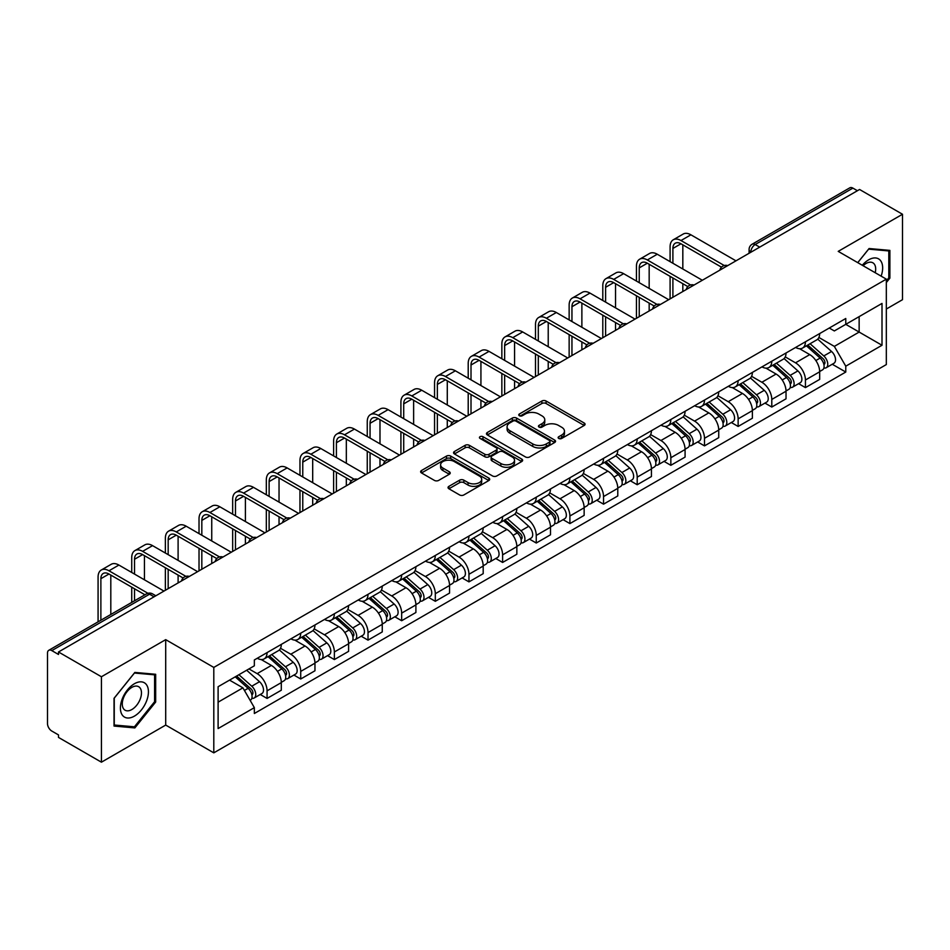 <?xml version="1.0" encoding="UTF-8"?>
<svg xmlns="http://www.w3.org/2000/svg" width="950" height="950" viewBox="0 0 950 950"><rect width="100%" height="100%" fill="white"/><g stroke="black" fill="none" stroke-linecap="round" stroke-linejoin="round"><path stroke-width="1.43" d="M558.754 438.449A2.09 1.211 0 0 0 561.711 438.449L584.202 425.469A2.993 1.734 0 0 0 585.081 424.246A2.993 1.734 0 0 0 584.202 423.023L546.096 401.019A2.993 1.734 0 0 0 541.868 401.019L519.365 414.01A2.09 1.211 0 0 0 518.759 414.865A2.09 1.211 0 0 0 519.365 415.72A2.09 1.211 0 0 0 522.334 415.72L525.243 414.034A9.583 5.534 0 0 1 538.793 414.034L541.975 415.863A9.583 5.534 0 0 1 544.778 419.781A9.583 5.534 0 0 1 541.975 423.688L539.054 425.374A2.09 1.211 0 0 0 538.448 426.229A2.09 1.211 0 0 0 539.054 427.084A2.09 1.211 0 0 0 542.023 427.084L544.932 425.398A9.583 5.534 0 0 1 558.481 425.398L561.664 427.239A9.583 5.534 0 0 1 564.466 431.146A9.583 5.534 0 0 1 561.664 435.064L558.754 436.739A2.09 1.211 0 0 0 558.137 437.594A2.09 1.211 0 0 0 558.754 438.449L558.754 436.739M448.923 486.341A2.993 1.734 0 0 0 448.044 487.552A2.993 1.734 0 0 0 448.923 488.775L459.61 494.95A2.993 1.734 0 0 0 463.849 494.95L488.834 480.534A2.993 1.734 0 0 0 489.701 479.311A2.993 1.734 0 0 0 488.834 478.088L450.716 456.083A2.993 1.734 0 0 0 446.488 456.083L421.503 470.511A2.993 1.734 0 0 0 420.624 471.734A2.993 1.734 0 0 0 421.503 472.946L434.423 480.403A2.993 1.734 0 0 0 438.651 480.403L449.35 474.24A2.993 1.734 0 0 0 450.217 473.017A2.993 1.734 0 0 0 449.35 471.794L442.938 468.089A8.004 4.619 0 0 1 440.598 464.823A8.004 4.619 0 0 1 445.538 460.548A8.004 4.619 0 0 1 454.266 461.558L479.358 476.033A8.004 4.619 0 0 1 481.697 479.311A8.004 4.619 0 0 1 476.758 483.574A8.004 4.619 0 0 1 468.029 482.576L463.849 480.166A2.993 1.734 0 0 0 459.61 480.166L448.923 486.341L448.923 488.775L459.61 482.647L459.61 480.166M213.797 667.422L165.704 639.647L101.424 676.756L58.496 651.985L859.572 189.477L902.5 214.261L838.221 251.37L886.326 279.146L213.797 667.422L213.797 752.851L886.326 364.574L886.326 279.146M525.457 456.938A2.993 1.734 0 0 0 529.696 456.938L554.669 442.51A2.993 1.734 0 0 0 555.548 441.287A2.993 1.734 0 0 0 554.669 440.076L516.562 418.071A2.993 1.734 0 0 0 512.335 418.071L487.35 432.488A2.993 1.734 0 0 0 486.471 433.711A2.993 1.734 0 0 0 487.35 434.934L525.457 456.938M480.878 438.9A2.09 1.211 0 0 1 483.004 439.197L521.716 461.546L496.767 475.95A2.993 1.734 0 0 1 492.539 475.95L454.421 453.946L454.421 451.499A2.993 1.734 0 0 0 453.554 452.723A2.993 1.734 0 0 0 454.421 453.946M454.421 451.499L465.12 445.324A2.993 1.734 0 0 1 469.348 445.324L484.809 454.254A2.993 1.734 0 0 0 489.036 454.254L496.137 450.157A2.993 1.734 0 0 0 497.016 448.934A2.993 1.734 0 0 0 496.137 447.711L480.047 438.425A2.09 1.211 0 0 1 479.429 437.57A2.09 1.211 0 0 1 480.724 436.442A2.09 1.211 0 0 1 483.004 436.703L521.752 459.076A2.993 1.734 0 0 1 522.631 460.299A2.993 1.734 0 0 1 521.752 461.522L521.752 459.076M101.424 676.756L101.424 762.185L58.496 737.414L58.496 734.92L51.811 731.061A6.104 3.527 -120 0 1 47.5 723.579L47.5 653.101A6.104 3.527 -120 0 1 48.759 650.311L146.466 593.893A6.104 3.527 60 0 1 149.518 594.201L51.811 650.607A6.104 3.527 -120 0 0 48.759 650.311M886.326 309.035L902.5 299.689L902.5 214.261M101.424 762.185L165.704 725.076L213.797 752.851M58.496 651.985L58.496 654.467L51.811 650.607M759.715 247.143L755.179 244.53A6.104 3.527 60 0 0 752.127 244.221L849.846 187.815A6.104 3.527 60 0 1 852.886 188.112L755.179 244.53A6.104 3.527 120 0 0 750.868 251.999L750.868 252.249M857.422 190.724L852.886 188.112M805.434 341.786A14.036 8.099 60 0 1 802.536 348.08L816.774 339.863A14.036 8.099 -120 0 0 819.672 333.557M785.234 356.891L795.518 362.829A14.036 8.099 60 0 1 805.434 380.012L819.672 371.794A14.036 8.099 -120 0 0 809.756 354.611L799.568 348.721M819.672 371.794L819.672 379.394L805.434 387.612L798.617 383.669M802.536 348.08A14.036 8.099 60 0 1 795.625 347.451M805.434 380.012L805.434 387.612M771.792 361.202A14.036 8.099 60 0 1 768.883 367.508L783.121 359.29A14.036 8.099 -120 0 0 786.03 352.984M764.964 403.097L771.792 407.039L786.03 398.81L786.03 391.222A14.036 8.099 -120 0 0 776.102 374.039L765.914 368.149M768.883 367.508A14.036 8.099 60 0 1 761.983 366.878M751.592 376.319L761.864 382.256A14.036 8.099 60 0 1 771.792 399.439L771.792 407.039M738.138 380.629A14.036 8.099 60 0 1 735.241 386.935L749.479 378.718A14.036 8.099 -120 0 0 752.376 372.412M731.322 422.524L738.138 426.455L752.376 418.238L752.376 410.649A14.036 8.099 -120 0 0 742.461 393.466L732.272 387.576M735.241 386.935A14.036 8.099 60 0 1 728.329 386.294M717.939 395.746L728.222 401.684A14.036 8.099 60 0 1 738.138 418.867L738.138 426.455M704.496 400.057A14.036 8.099 60 0 1 701.587 406.363L715.825 398.145A14.036 8.099 -120 0 0 718.734 391.839M697.668 441.952L704.496 445.883L718.734 437.665L718.734 430.077A14.036 8.099 -120 0 0 708.807 412.882L698.618 407.004M701.587 406.363A14.036 8.099 60 0 1 694.688 405.721M684.297 415.174L694.569 421.111A14.036 8.099 60 0 1 704.496 438.294L704.496 445.883M670.842 419.484A14.036 8.099 60 0 1 667.945 425.79L682.171 417.572A14.036 8.099 -120 0 0 685.081 411.267M664.026 461.367L670.842 465.31L685.081 457.093L685.081 449.504A14.036 8.099 -120 0 0 675.165 432.309L664.976 426.431M667.945 425.79A14.036 8.099 60 0 1 661.034 425.149M650.643 434.601L660.927 440.527A14.036 8.099 60 0 1 670.842 457.722L670.842 465.31M637.201 438.912A14.036 8.099 60 0 1 634.291 445.218L648.529 436.988A14.036 8.099 -120 0 0 651.439 430.694M630.373 480.795L637.201 484.738L651.439 476.52L651.439 468.92A14.036 8.099 -120 0 0 641.511 451.737L631.322 445.859M634.291 445.218A14.036 8.099 60 0 1 627.392 444.576M617.001 454.017L627.273 459.954A14.036 8.099 60 0 1 637.201 477.149L637.201 484.738M603.547 458.339A14.036 8.099 60 0 1 600.649 464.633L614.876 456.416A14.036 8.099 -120 0 0 617.785 450.122M596.731 500.223L603.547 504.165L617.785 495.947L617.785 488.348A14.036 8.099 -120 0 0 607.869 471.164L597.681 465.286M600.649 464.633A14.036 8.099 60 0 1 593.738 464.004M583.347 473.444L593.631 479.382A14.036 8.099 60 0 1 603.547 496.565L603.547 504.165M569.905 477.767A14.036 8.099 60 0 1 566.996 484.061L581.234 475.843A14.036 8.099 -120 0 0 584.143 469.549M563.077 519.65L569.905 523.592L584.143 515.375L584.143 507.775A14.036 8.099 -120 0 0 574.216 490.592L564.027 484.714M566.996 484.061A14.036 8.099 60 0 1 560.096 483.431M549.706 492.872L559.977 498.809A14.036 8.099 60 0 1 569.905 515.992L569.905 523.592M536.251 497.194A14.036 8.099 60 0 1 533.354 503.488L547.58 495.271A14.036 8.099 -120 0 0 550.489 488.977M529.435 539.077L536.251 543.02L550.489 534.803L550.489 527.202A14.036 8.099 -120 0 0 540.574 510.019L530.385 504.141M533.354 503.488A14.036 8.099 60 0 1 526.442 502.859M516.052 512.299L526.336 518.237A14.036 8.099 60 0 1 536.251 535.42L536.251 543.02M502.609 516.622A14.036 8.099 60 0 1 499.7 522.916L513.938 514.698A14.036 8.099 -120 0 0 516.847 508.404M495.781 558.505L502.609 562.447L516.847 554.23L516.847 546.63A14.036 8.099 -120 0 0 506.92 529.447L496.731 523.557M499.7 522.916A14.036 8.099 60 0 1 492.801 522.286M482.41 531.727L492.682 537.664A14.036 8.099 60 0 1 502.609 554.847L502.609 562.447M468.956 536.049A14.036 8.099 60 0 1 466.058 542.343L480.284 534.126A14.036 8.099 -120 0 0 483.194 527.832M462.139 577.933L468.956 581.875L483.194 573.658L483.194 566.058A14.036 8.099 -120 0 0 473.278 548.874L463.089 542.984M466.058 542.343A14.036 8.099 60 0 1 459.147 541.714M448.756 551.154L459.04 557.092A14.036 8.099 60 0 1 468.956 574.275L468.956 581.875M435.314 555.477A14.036 8.099 60 0 1 432.404 561.771L446.642 553.553A14.036 8.099 -120 0 0 449.552 547.247M428.486 597.36L435.314 601.303L449.552 593.085L449.552 585.485A14.036 8.099 -120 0 0 439.624 568.302L429.436 562.412M432.404 561.771A14.036 8.099 60 0 1 425.505 561.141M415.114 570.582L425.386 576.519A14.036 8.099 60 0 1 435.314 593.702L435.314 601.303M401.66 574.893A14.036 8.099 60 0 1 398.762 581.198L412.989 572.981A14.036 8.099 -120 0 0 415.898 566.675M394.844 616.788L401.66 620.73L415.898 612.501L415.898 604.913A14.036 8.099 -120 0 0 405.983 587.729L395.794 581.839M398.762 581.198A14.036 8.099 60 0 1 391.851 580.569M381.461 590.009L391.744 595.947A14.036 8.099 60 0 1 401.66 613.13L401.66 620.73M368.018 594.32A14.036 8.099 60 0 1 365.109 600.626L379.347 592.408A14.036 8.099 -120 0 0 382.256 586.102M361.19 636.215L368.018 640.146L382.256 631.928L382.256 624.34A14.036 8.099 -120 0 0 372.329 607.157L362.14 601.267M365.109 600.626A14.036 8.099 60 0 1 358.209 599.984M347.819 609.437L358.091 615.374A14.036 8.099 60 0 1 368.018 632.557L368.018 640.146M334.364 613.748A14.036 8.099 60 0 1 331.467 620.053L345.693 611.836A14.036 8.099 -120 0 0 348.603 605.53M327.548 655.643L334.364 659.573L348.603 651.356L348.603 643.768A14.036 8.099 -120 0 0 338.687 626.572L328.498 620.694M331.467 620.053A14.036 8.099 60 0 1 324.556 619.412M314.165 628.864L324.449 634.802A14.036 8.099 60 0 1 334.364 651.985L334.364 659.573M300.723 633.175A14.036 8.099 60 0 1 297.813 639.481L312.051 631.251A14.036 8.099 -120 0 0 314.961 624.957M293.894 675.058L300.723 679.001L314.961 670.783L314.961 663.183A14.036 8.099 -120 0 0 305.033 646L294.844 640.122M297.813 639.481A14.036 8.099 60 0 1 290.914 638.839M280.523 648.292L290.795 654.217A14.036 8.099 60 0 1 300.723 671.413L300.723 679.001M267.069 652.602A14.036 8.099 60 0 1 264.171 658.908L278.397 650.679A14.036 8.099 -120 0 0 281.307 644.385M260.252 694.486L267.069 698.428L281.307 690.211L281.307 682.611A14.036 8.099 -120 0 0 271.391 665.428L261.202 659.549M264.171 658.908A14.036 8.099 60 0 1 257.26 658.267M248.959 668.919L257.153 673.645A14.036 8.099 60 0 1 267.069 690.84L267.069 698.428M829.267 328.023L834.337 330.944L882.004 303.43L859.144 316.623L859.144 332.072L834.337 346.394L818.888 337.464M218.108 702.169L242.915 687.847L254.351 707.643L218.108 728.567L218.108 686.719L254.351 665.807L254.351 659.953L845.773 318.499L845.773 324.342L882.004 345.266L845.773 366.189L834.337 346.394M882.004 303.43L882.004 345.266M254.351 707.643L254.351 713.498L845.773 372.044L845.773 366.189M886.326 282.566L889.877 278.136L889.877 250.384L869.072 248.532L857.731 262.639M165.704 639.647L165.704 725.076M114.036 726.061L134.852 727.926L155.669 702.038L155.669 674.286L134.852 672.422L114.036 698.309L114.036 726.061M242.915 687.847L229.544 680.129M832.259 364.242L845.773 372.044M888.808 277.519L889.877 278.136M132.656 726.655L134.852 727.926M154.589 701.409L155.669 702.038M559.586 438.746L561.664 437.546A9.583 5.534 0 0 0 564.466 433.639L564.466 431.146M544.778 419.781L544.778 422.275A9.583 5.534 0 0 1 541.975 426.182L539.897 427.381M584.202 423.023L584.202 425.469L546.096 403.512A2.993 1.734 0 0 0 541.868 403.512L520.208 416.017M554.634 442.534L516.562 420.565A2.993 1.734 0 0 0 512.335 420.565L487.386 434.957M549.385 442.154A2.09 1.211 0 0 0 549.991 441.287A2.09 1.211 0 0 0 549.385 440.432L515.933 421.123A2.09 1.211 0 0 0 512.964 421.123L509.901 422.892A9.583 5.534 0 0 0 507.086 426.811A9.583 5.534 0 0 0 509.901 430.718L532.76 443.923A9.583 5.534 0 0 0 546.309 443.923L549.385 442.154L549.385 444.636A2.09 1.211 0 0 0 549.991 443.781L549.991 441.287M507.086 426.811L507.086 429.293A9.583 5.534 0 0 0 509.901 433.212L509.901 430.718M549.385 444.636L546.309 446.417A9.583 5.534 0 0 1 532.76 446.417L509.901 433.212M454.468 453.969L465.12 447.818L465.12 445.324M497.016 448.934L497.016 451.428A2.993 1.734 0 0 1 496.137 452.639L489.036 456.736A2.993 1.734 0 0 1 484.809 456.736L469.348 447.818A2.993 1.734 0 0 0 465.12 447.818M500.84 463.505A8.004 4.619 0 0 0 509.568 464.514A8.004 4.619 0 0 0 514.52 460.239A8.004 4.619 0 0 0 512.169 456.974L503.334 451.867A2.993 1.734 0 0 0 499.094 451.867L492.005 455.964A2.993 1.734 0 0 0 491.126 457.188A2.993 1.734 0 0 0 492.005 458.411L500.84 463.505L500.84 465.999A8.004 4.619 0 0 0 509.568 466.996A8.004 4.619 0 0 0 514.52 462.733L514.52 460.239M491.126 457.188L491.126 459.669A2.993 1.734 0 0 0 492.005 460.892L492.005 458.411M500.84 465.999L492.005 460.892M481.697 479.311L481.697 481.793A8.004 4.619 0 0 1 476.758 486.067A8.004 4.619 0 0 1 468.029 485.07L463.849 482.647A2.993 1.734 0 0 0 459.61 482.647M440.598 464.823L440.598 467.317A8.004 4.619 0 0 0 442.938 470.582L442.938 468.089M449.303 474.252L442.938 470.582M488.787 480.558L450.716 458.577A2.993 1.734 0 0 0 446.488 458.577L421.539 472.969M806.408 345.836L820.123 358.079A7.624 4.406 60 0 1 822.522 369.871L819.672 371.509M806.776 346.168L813.224 349.885M807.797 345.04L823.056 358.661A3.658 2.114 60 0 1 824.196 364.313A3.658 2.114 60 0 1 823.864 364.444M810.077 343.722L823.793 355.953A7.624 4.406 60 0 1 826.179 367.745A7.624 4.406 60 0 1 823.876 367.994M817.724 339.138L831.559 351.476A7.624 4.406 60 0 1 833.946 363.268L826.179 367.745M672.897 263.269L672.897 248.449A11.436 6.602 60 0 1 675.26 243.212A11.436 6.602 60 0 1 680.984 243.782L721.489 267.164M735.989 260.834L690.911 234.816A15.402 8.894 -120 0 0 683.204 234.044L673.289 239.78A15.402 8.894 -120 0 0 670.094 246.834L670.094 261.642M724.268 265.525L680.984 240.54A15.402 8.894 -120 0 0 673.289 239.78M670.094 276.343L670.094 298.882M672.897 297.267L672.897 277.958M682.824 291.531L682.824 283.694M682.824 268.993L682.824 244.839M772.766 365.263L786.469 377.506A7.624 4.406 60 0 1 788.868 389.298L786.018 390.937M773.122 365.596L779.582 369.312M774.143 364.468L789.403 378.076A3.658 2.114 60 0 1 790.554 383.741A3.658 2.114 60 0 1 790.222 383.871M776.435 363.149L790.139 375.381A7.624 4.406 60 0 1 792.538 387.173A7.624 4.406 60 0 1 790.234 387.422M784.071 358.566L797.905 370.904A7.624 4.406 60 0 1 800.304 382.696L792.538 387.173M739.112 384.691L752.828 396.922A7.624 4.406 60 0 1 755.226 408.726L752.376 410.364M739.48 385.011L745.928 388.74M740.501 383.895L755.761 397.504A3.658 2.114 60 0 1 756.901 403.168A3.658 2.114 60 0 1 756.568 403.299M742.781 382.577L756.497 394.808A7.624 4.406 60 0 1 758.884 406.6A7.624 4.406 60 0 1 756.58 406.849M750.429 377.981L764.263 390.331A7.624 4.406 60 0 1 766.65 402.123L758.884 406.6M705.47 404.118L719.174 416.349A7.624 4.406 60 0 1 721.572 428.141L718.722 429.792M705.826 404.439L712.286 408.168M706.847 403.322L722.107 416.931A3.658 2.114 60 0 1 723.259 422.596A3.658 2.114 60 0 1 722.926 422.726M709.139 402.004L722.843 414.236A7.624 4.406 60 0 1 725.242 426.027A7.624 4.406 60 0 1 722.938 426.277M716.775 397.409L730.609 409.759A7.624 4.406 60 0 1 733.008 421.551L725.242 426.027M881.137 276.153A19.831 11.448 120 0 0 880.781 260.929A19.831 11.448 120 0 0 862.279 265.264M875.211 272.721A13.573 7.837 120 0 0 874.392 264.219A13.573 7.837 120 0 0 872.872 262.806A13.573 7.837 120 0 0 863.111 265.739M857.767 262.663L868.633 249.138L888.808 250.942L888.808 277.827L886.326 280.915M887.466 250.171L888.808 250.942M146.561 684.819A19.831 11.448 120 0 0 127.419 689.949A19.831 11.448 120 0 0 122.277 715.029A19.831 11.448 120 0 0 141.431 709.899A19.831 11.448 120 0 0 146.561 684.819M140.184 688.109A13.573 7.837 120 0 0 138.653 686.696A13.573 7.837 120 0 0 126.029 693.037A13.573 7.837 120 0 0 123.559 708.795A13.573 7.837 120 0 0 125.079 710.208A13.573 7.837 120 0 0 137.714 703.867A13.573 7.837 120 0 0 140.184 688.109M134.425 726.809L114.261 725.016L114.261 698.119L134.425 673.039L154.589 674.832L154.589 701.729L134.425 726.809M153.259 674.061L154.589 674.832M639.243 282.696L639.243 267.876A11.436 6.602 60 0 1 641.618 262.639A11.436 6.602 60 0 1 647.342 263.209L687.836 286.591M702.335 280.262L657.258 254.232A15.402 8.894 -120 0 0 649.562 253.472L639.635 259.207A15.402 8.894 -120 0 0 636.441 266.249L636.441 281.069M690.626 284.952L647.342 259.967A15.402 8.894 -120 0 0 639.635 259.207M636.441 295.771L636.441 318.309M639.243 316.683L639.243 297.386M649.171 310.959L649.171 303.109M649.171 288.42L649.171 264.266M605.601 302.124L605.601 287.304A11.436 6.602 60 0 1 607.964 282.067A11.436 6.602 60 0 1 613.688 282.625L654.194 306.007M668.693 299.689L623.616 273.659A15.402 8.894 -120 0 0 615.909 272.899L605.993 278.635A15.402 8.894 -120 0 0 602.799 285.677L602.799 300.497M656.972 304.38L613.688 279.395A15.402 8.894 -120 0 0 605.993 278.635M602.799 315.198L602.799 337.737M605.601 336.11L605.601 316.813M615.529 330.386L615.529 322.537M615.529 307.848L615.529 283.694M571.947 321.539L571.947 306.731A11.436 6.602 60 0 1 574.322 301.494A11.436 6.602 60 0 1 580.046 302.053L620.54 325.434M635.039 319.117L589.962 293.087A15.402 8.894 -120 0 0 582.267 292.327L572.339 298.051A15.402 8.894 -120 0 0 569.145 305.104L569.145 319.924M623.331 323.808L580.046 298.822A15.402 8.894 -120 0 0 572.339 298.051M569.145 334.626L569.145 357.164M571.947 355.537L571.947 336.241M581.875 349.814L581.875 341.964M581.875 327.275L581.875 303.109M671.816 423.546L685.532 435.777A7.624 4.406 60 0 1 687.931 447.569L685.081 449.219M672.184 423.866L678.633 427.595M673.206 422.75L688.465 436.359A3.658 2.114 60 0 1 689.605 442.023A3.658 2.114 60 0 1 689.273 442.154M675.486 421.432L689.201 433.663A7.624 4.406 60 0 1 691.588 445.455A7.624 4.406 60 0 1 689.284 445.704M683.133 416.836L696.967 429.186A7.624 4.406 60 0 1 699.354 440.978L691.588 445.455M638.174 442.973L651.878 455.204A7.624 4.406 60 0 1 654.277 466.996L651.427 468.647M638.531 443.294L644.991 447.022M639.552 442.178L654.811 455.786A3.658 2.114 60 0 1 655.963 461.451A3.658 2.114 60 0 1 655.631 461.581M641.844 440.859L655.547 453.091A7.624 4.406 60 0 1 657.946 464.883A7.624 4.406 60 0 1 655.643 465.132M649.479 436.264L663.314 448.602A7.624 4.406 60 0 1 665.712 460.394L657.946 464.883M538.306 340.967L538.306 326.159A11.436 6.602 60 0 1 540.669 320.922A11.436 6.602 60 0 1 546.393 321.48L586.898 344.862M601.398 338.544L556.32 312.514A15.402 8.894 -120 0 0 548.613 311.754L538.697 317.478A15.402 8.894 -120 0 0 535.503 324.532L535.503 339.352M589.677 343.235L546.393 318.25A15.402 8.894 -120 0 0 538.697 317.478M535.503 354.041L535.503 376.592M538.306 374.965L538.306 355.668M548.221 369.241L548.221 361.392M548.221 346.702L548.221 322.537M504.652 360.394L504.652 345.574A11.436 6.602 60 0 1 507.027 340.338A11.436 6.602 60 0 1 512.751 340.907L553.244 364.289M567.744 357.972L522.666 331.942A15.402 8.894 -120 0 0 514.971 331.182L505.044 336.906A15.402 8.894 -120 0 0 501.849 343.959L501.849 358.779M556.035 362.662L512.751 337.666A15.402 8.894 -120 0 0 505.044 336.906M501.849 373.469L501.849 396.008M504.652 394.392L504.652 375.096M514.579 388.669L514.579 380.819M514.579 366.13L514.579 341.964M604.521 462.401L618.236 474.632A7.624 4.406 60 0 1 620.635 486.424L617.785 488.062M604.889 462.721L611.337 466.45M605.91 461.605L621.169 475.214A3.658 2.114 60 0 1 622.309 480.878A3.658 2.114 60 0 1 621.977 481.009M608.19 460.287L621.906 472.518A7.624 4.406 60 0 1 624.293 484.31A7.624 4.406 60 0 1 621.989 484.548M615.837 455.691L629.672 468.029A7.624 4.406 60 0 1 632.059 479.821L624.293 484.31M570.879 481.828L584.582 494.059A7.624 4.406 60 0 1 586.981 505.851L584.131 507.49M571.235 482.149L577.695 485.878M572.256 481.032L587.516 494.641A3.658 2.114 60 0 1 588.668 500.306A3.658 2.114 60 0 1 588.335 500.436M574.548 479.702L588.252 491.946A7.624 4.406 60 0 1 590.651 503.738A7.624 4.406 60 0 1 588.347 503.975M582.184 475.119L596.018 487.457A7.624 4.406 60 0 1 598.417 499.249L590.651 503.738M537.225 501.256L550.941 513.487A7.624 4.406 60 0 1 553.339 525.279L550.489 526.918M537.593 501.576L544.041 505.305M538.614 500.448L553.874 514.069A3.658 2.114 60 0 1 555.014 519.721A3.658 2.114 60 0 1 554.681 519.864M540.894 499.13L554.61 511.373A7.624 4.406 60 0 1 556.997 523.165A7.624 4.406 60 0 1 554.693 523.403M548.542 494.546L562.376 506.884A7.624 4.406 60 0 1 564.763 518.676L556.997 523.165M503.583 520.683L517.287 532.914A7.624 4.406 60 0 1 519.686 544.706L516.836 546.345M503.939 521.004L510.399 524.732M504.961 519.876L520.22 533.496A3.658 2.114 60 0 1 521.372 539.149A3.658 2.114 60 0 1 521.039 539.291M507.253 518.558L520.956 530.801A7.624 4.406 60 0 1 523.355 542.592A7.624 4.406 60 0 1 521.051 542.83M514.888 513.974L528.722 526.312A7.624 4.406 60 0 1 531.121 538.104L523.355 542.592M469.929 540.099L483.645 552.342A7.624 4.406 60 0 1 486.044 564.134L483.194 565.773M470.298 540.431L476.746 544.16M471.319 539.303L486.578 552.924A3.658 2.114 60 0 1 487.718 558.576A3.658 2.114 60 0 1 487.386 558.707M473.599 537.985L487.314 550.216A7.624 4.406 60 0 1 489.701 562.008A7.624 4.406 60 0 1 487.397 562.258M481.246 533.401L495.081 545.739A7.624 4.406 60 0 1 497.468 557.531L489.701 562.008M436.287 559.526L449.991 571.769A7.624 4.406 60 0 1 452.39 583.561L449.54 585.2M436.644 559.859L443.104 563.576M437.665 558.731L452.924 572.351A3.658 2.114 60 0 1 454.076 578.004A3.658 2.114 60 0 1 453.744 578.134M439.957 557.413L453.661 569.644A7.624 4.406 60 0 1 456.059 581.436A7.624 4.406 60 0 1 453.756 581.685M447.593 552.829L461.427 565.167A7.624 4.406 60 0 1 463.826 576.959L456.059 581.436M402.634 578.954L416.349 591.197A7.624 4.406 60 0 1 418.748 602.989L415.898 604.628M403.002 579.286L409.45 583.003M404.023 578.158L419.282 591.767A3.658 2.114 60 0 1 420.423 597.431A3.658 2.114 60 0 1 420.09 597.562M406.303 576.84L420.019 589.071A7.624 4.406 60 0 1 422.406 600.863A7.624 4.406 60 0 1 420.102 601.112M413.951 572.244L427.785 584.594A7.624 4.406 60 0 1 430.172 596.386L422.406 600.863M368.992 598.381L382.696 610.613A7.624 4.406 60 0 1 385.094 622.404L382.244 624.055M369.348 598.702L375.808 602.431M370.369 597.586L385.629 611.194A3.658 2.114 60 0 1 386.781 616.859A3.658 2.114 60 0 1 386.448 616.989M372.661 596.268L386.365 608.499A7.624 4.406 60 0 1 388.764 620.291A7.624 4.406 60 0 1 386.46 620.54M380.297 591.672L394.131 604.022A7.624 4.406 60 0 1 396.53 615.814L388.764 620.291M471.01 379.822L471.01 365.002A11.436 6.602 60 0 1 473.373 359.765A11.436 6.602 60 0 1 479.097 360.335L519.602 383.717M534.102 377.399L489.024 351.369A15.402 8.894 -120 0 0 481.317 350.609L471.402 356.333A15.402 8.894 -120 0 0 468.207 363.387L468.207 378.207M522.381 382.09L479.097 357.093A15.402 8.894 -120 0 0 471.402 356.333M468.207 392.896L468.207 415.435M471.01 413.82L471.01 394.523M480.926 408.096L480.926 400.247M480.926 385.558L480.926 361.392M437.356 399.249L437.356 384.429A11.436 6.602 60 0 1 439.731 379.192A11.436 6.602 60 0 1 445.455 379.762L485.949 403.144M500.448 396.827L455.371 370.797A15.402 8.894 -120 0 0 447.676 370.037L437.748 375.761A15.402 8.894 -120 0 0 434.554 382.814L434.554 397.634M488.739 401.517L445.455 376.521A15.402 8.894 -120 0 0 437.748 375.761M434.554 412.324L434.554 434.863M437.356 433.247L437.356 413.951M447.284 427.524L447.284 419.674M447.284 404.973L447.284 380.819M403.714 418.677L403.714 403.857A11.436 6.602 60 0 1 406.077 398.62A11.436 6.602 60 0 1 411.801 399.19L452.307 422.572M466.806 416.254L421.729 390.224A15.402 8.894 -120 0 0 414.022 389.464L404.106 395.188A15.402 8.894 -120 0 0 400.912 402.242L400.912 417.062M455.086 420.945L411.801 395.948A15.402 8.894 -120 0 0 404.106 395.188M400.912 431.751L400.912 454.29M403.714 452.675L403.714 433.366M413.63 446.939L413.63 439.102M413.63 424.401L413.63 400.247M370.061 438.104L370.061 423.284A11.436 6.602 60 0 1 372.436 418.048A11.436 6.602 60 0 1 378.159 418.617L418.653 441.999M433.152 435.67L388.075 409.652A15.402 8.894 -120 0 0 380.38 408.88L370.452 414.616A15.402 8.894 -120 0 0 367.258 421.669L367.258 436.489M421.444 440.372L378.159 415.376A15.402 8.894 -120 0 0 370.452 414.616M367.258 451.179L367.258 473.718M370.061 472.103L370.061 452.794M379.988 466.367L379.988 458.529M379.988 443.828L379.988 419.674M336.419 457.532L336.419 442.712A11.436 6.602 60 0 1 338.782 437.475A11.436 6.602 60 0 1 344.506 438.045L385.011 461.427M399.511 455.098L354.433 429.079A15.402 8.894 -120 0 0 346.726 428.308L336.811 434.043A15.402 8.894 -120 0 0 333.616 441.097L333.616 455.917M387.79 459.788L344.506 434.803A15.402 8.894 -120 0 0 336.811 434.043M333.616 470.606L333.616 493.145M336.419 491.53L336.419 472.221M346.334 485.794L346.334 477.957M346.334 463.256L346.334 439.102M302.765 476.959L302.765 462.139A11.436 6.602 60 0 1 305.14 456.902A11.436 6.602 60 0 1 310.864 457.473L351.358 480.854M365.857 474.525L320.779 448.507A15.402 8.894 -120 0 0 313.084 447.735L303.157 453.471A15.402 8.894 -120 0 0 299.962 460.524L299.962 475.332M354.148 479.216L310.864 454.231A15.402 8.894 -120 0 0 303.157 453.471M299.962 490.034L299.962 512.572M302.765 510.957L302.765 491.649M312.692 505.222L312.692 497.384M312.692 482.683L312.692 458.529M269.123 496.387L269.123 481.567A11.436 6.602 60 0 1 271.486 476.33A11.436 6.602 60 0 1 277.21 476.9L317.716 500.282M332.215 493.952L287.137 467.923A15.402 8.894 -120 0 0 279.431 467.162L269.515 472.898A15.402 8.894 -120 0 0 266.321 479.94L266.321 494.76M320.494 498.643L277.21 473.658A15.402 8.894 -120 0 0 269.515 472.898M266.321 509.461L266.321 532M269.123 530.373L269.123 511.076M279.039 524.649L279.039 516.8M279.039 502.111L279.039 477.957M235.469 515.814L235.469 500.994A11.436 6.602 60 0 1 237.844 495.758A11.436 6.602 60 0 1 243.568 496.316L284.062 519.697M298.561 513.38L253.484 487.35A15.402 8.894 -120 0 0 245.789 486.59L235.861 492.326A15.402 8.894 -120 0 0 232.667 499.367L232.667 514.188M286.853 518.071L243.568 493.086A15.402 8.894 -120 0 0 235.861 492.326M232.667 528.889L232.667 551.428M235.469 549.801L235.469 530.504M245.397 544.077L245.397 536.227M245.397 521.538L245.397 497.384M335.338 617.809L349.054 630.04A7.624 4.406 60 0 1 351.452 641.832L348.603 643.482M335.706 618.129L342.154 621.858M336.728 617.013L351.987 630.622A3.658 2.114 60 0 1 353.127 636.286A3.658 2.114 60 0 1 352.794 636.417M339.008 615.695L352.723 627.926A7.624 4.406 60 0 1 355.11 639.718A7.624 4.406 60 0 1 352.806 639.967M346.655 611.099L360.489 623.449A7.624 4.406 60 0 1 362.876 635.241L355.11 639.718M201.828 535.23L201.828 520.422A11.436 6.602 60 0 1 204.191 515.185A11.436 6.602 60 0 1 209.914 515.743L250.42 539.125M264.919 532.808L219.842 506.777A15.402 8.894 -120 0 0 212.135 506.017L202.219 511.741A15.402 8.894 -120 0 0 199.025 518.795L199.025 533.615M253.199 537.498L209.914 512.513A15.402 8.894 -120 0 0 202.219 511.741M199.025 548.316L199.025 570.855M201.828 569.228L201.828 549.931M211.743 563.504L211.743 555.655M211.743 540.966L211.743 516.8M301.696 637.236L315.4 649.467A7.624 4.406 60 0 1 317.799 661.259L314.949 662.91M302.053 637.557L308.512 641.286M303.074 636.441L318.333 650.049A3.658 2.114 60 0 1 319.485 655.714A3.658 2.114 60 0 1 319.152 655.844M305.366 635.123L319.069 647.354A7.624 4.406 60 0 1 321.468 659.146A7.624 4.406 60 0 1 319.164 659.395M313.001 630.527L326.836 642.877A7.624 4.406 60 0 1 329.234 654.669L321.468 659.146M168.174 554.658L168.174 539.837A11.436 6.602 60 0 1 170.549 534.612A11.436 6.602 60 0 1 176.273 535.171L216.766 558.553M231.266 552.235L186.188 526.205A15.402 8.894 -120 0 0 178.493 525.445L168.566 531.169A15.402 8.894 -120 0 0 165.371 538.222L165.371 553.043M219.557 556.926L176.273 531.941A15.402 8.894 -120 0 0 168.566 531.169M165.371 567.732L165.371 590.283M168.174 588.656L168.174 569.359M178.101 582.932L178.101 575.082M178.101 560.393L178.101 536.227M268.043 656.664L281.758 668.895A7.624 4.406 60 0 1 284.157 680.687L281.307 682.337M268.411 656.984L274.859 660.713M269.432 655.868L284.691 669.477A3.658 2.114 60 0 1 285.831 675.141A3.658 2.114 60 0 1 285.499 675.272M271.712 654.55L285.428 666.781A7.624 4.406 60 0 1 287.814 678.573A7.624 4.406 60 0 1 285.511 678.822M279.359 649.954L293.194 662.293A7.624 4.406 60 0 1 295.581 674.084L287.814 678.573M134.532 574.085L134.532 559.265A11.436 6.602 60 0 1 136.895 554.028A11.436 6.602 60 0 1 142.619 554.598L183.124 577.98M197.624 571.663L152.546 545.633A15.402 8.894 -120 0 0 144.839 544.872L134.912 550.596A15.402 8.894 -120 0 0 131.729 557.65L131.729 572.47M185.903 576.353L142.619 551.356A15.402 8.894 -120 0 0 134.912 550.596M131.729 587.159L131.729 602.407M134.532 600.792L134.532 588.786M144.447 579.821L144.447 555.655M235.232 676.839L248.104 688.322A7.624 4.406 60 0 1 250.503 700.114L250.123 700.328M235.362 676.768L241.217 680.141M236.621 676.044L251.037 688.904A3.658 2.114 60 0 1 252.189 694.569A3.658 2.114 60 0 1 251.857 694.699M238.901 674.726L251.774 686.209A7.624 4.406 60 0 1 254.172 698.001A7.624 4.406 60 0 1 251.869 698.238M246.667 670.237L259.54 681.72A7.624 4.406 60 0 1 261.939 693.512L254.172 698.001M100.878 620.219L100.878 578.692A11.436 6.602 60 0 1 103.253 573.456A11.436 6.602 60 0 1 108.977 574.026L144.934 594.783M163.97 591.09L118.893 565.06A15.402 8.894 -120 0 0 111.198 564.3L101.27 570.024A15.402 8.894 -120 0 0 98.076 577.077L98.076 621.834M147.939 593.287L108.977 570.784A15.402 8.894 -120 0 0 101.27 570.024M110.806 614.484L110.806 575.082M751.082 252.118L750.868 251.999A6.104 3.527 0 0 1 749.087 249.506L749.087 253.282M300.723 671.413L314.961 663.183M334.364 651.985L348.603 643.768M368.018 632.557L382.256 624.34M401.66 613.13L415.898 604.913M435.314 593.702L449.552 585.485M468.956 574.275L483.194 566.058M502.609 554.847L516.847 546.63M536.251 535.42L550.489 527.202M569.905 515.992L584.143 507.775M603.547 496.565L617.785 488.348M637.201 477.149L651.439 468.92M670.842 457.722L685.081 449.504M704.496 438.294L718.734 430.077M738.138 418.867L752.376 410.649M771.792 399.439L786.03 391.222M267.069 690.84L281.307 682.611M257.153 673.645L271.391 665.428M290.795 654.217L305.033 646M324.449 634.802L338.687 626.572M358.091 615.374L372.329 607.157M391.744 595.947L405.983 587.729M425.386 576.519L439.624 568.302M459.04 557.092L473.278 548.874M492.682 537.664L506.92 529.447M526.336 518.237L540.574 510.019M559.977 498.809L574.216 490.592M593.631 479.382L607.869 471.164M627.273 459.954L641.511 451.737M660.927 440.527L675.165 432.309M694.569 421.111L708.807 412.882M728.222 401.684L742.461 393.466M761.864 382.256L776.102 374.039M795.518 362.829L809.756 354.611M727.201 265.917A6.104 3.527 120 0 0 724.506 267.473M693.547 285.344A6.104 3.527 120 0 0 690.852 286.9M659.906 304.76A6.104 3.527 120 0 0 657.21 306.316M626.252 324.188A6.104 3.527 120 0 0 623.556 325.743M592.61 343.615A6.104 3.527 120 0 0 589.914 345.171M558.956 363.043A6.104 3.527 120 0 0 556.261 364.598M525.314 382.47A6.104 3.527 120 0 0 522.619 384.026M491.661 401.897A6.104 3.527 120 0 0 488.965 403.453M458.019 421.325A6.104 3.527 120 0 0 455.323 422.881M424.365 440.753A6.104 3.527 120 0 0 421.669 442.308M390.723 460.18A6.104 3.527 120 0 0 388.027 461.736M357.069 479.608A6.104 3.527 120 0 0 354.374 481.163M323.428 499.035A6.104 3.527 120 0 0 320.732 500.579M289.774 518.451A6.104 3.527 120 0 0 287.078 520.006M256.132 537.878A6.104 3.527 120 0 0 253.436 539.434M222.478 557.306A6.104 3.527 120 0 0 219.783 558.861M188.836 576.733A6.104 3.527 120 0 0 186.141 578.289M154.054 596.814L149.518 594.201A6.104 3.527 120 0 1 152.57 593.893A6.104 6.104 0 0 0 146.466 593.893M561.664 437.546L561.664 435.064M539.054 427.084L539.054 425.374M541.975 426.182L541.975 423.688M519.365 415.72L519.365 414.01M541.868 403.512L541.868 401.019M546.096 403.512L546.096 401.019M487.35 434.934L487.35 432.488M512.335 420.565L512.335 418.071M516.562 420.565L516.562 418.071M554.669 442.51L554.669 440.076M532.76 446.417L532.76 443.923M546.309 446.417L546.309 443.923M469.348 447.818L469.348 445.324M484.809 456.736L484.809 454.254M489.036 456.736L489.036 454.254M496.137 452.639L496.137 450.157M483.004 439.197L483.004 436.703M463.849 482.647L463.849 480.166M468.029 485.07L468.029 482.576M449.35 474.24L449.35 471.794M421.503 472.946L421.503 470.511M446.488 458.577L446.488 456.083M450.716 458.577L450.716 456.083M488.834 480.534L488.834 478.088M820.123 358.079L815.848 360.549M824.956 362.639L823.591 363.434M831.559 351.476L823.793 355.953M680.984 240.54L690.911 234.816M672.897 248.449L680.984 243.782M786.469 377.506L782.194 379.964M791.314 382.066L789.937 382.862M797.905 370.904L790.139 375.381M752.828 396.922L748.553 399.392M757.661 401.494L756.283 402.289M764.263 390.331L756.497 394.808M719.174 416.349L714.899 418.819M724.019 420.921L722.641 421.717M730.609 409.759L722.843 414.236M647.342 259.967L657.258 254.232M639.243 267.876L647.342 263.209M613.688 279.395L623.616 273.659M605.601 287.304L613.688 282.625M580.046 298.822L589.962 293.087M571.947 306.731L580.046 302.053M685.532 435.777L681.257 438.247M690.365 440.349L688.988 441.144M696.967 429.186L689.201 433.663M651.878 455.204L647.603 457.674M656.723 459.776L655.346 460.56M663.314 448.602L655.547 453.091M546.393 318.25L556.32 312.514M538.306 326.159L546.393 321.48M512.751 337.666L522.666 331.942M504.652 345.574L512.751 340.907M618.236 474.632L613.961 477.102M623.069 479.204L621.692 479.988M629.672 468.029L621.906 472.518M584.582 494.059L580.308 496.529M589.428 498.619L588.05 499.415M596.018 487.457L588.252 491.946M550.941 513.487L546.666 515.957M555.774 518.047L554.396 518.842M562.376 506.884L554.61 511.373M517.287 532.914L513.012 535.384M522.132 537.474L520.754 538.27M528.722 526.312L520.956 530.801M483.645 552.342L479.37 554.812M488.478 556.902L487.101 557.697M495.081 545.739L487.314 550.216M449.991 571.769L445.716 574.239M454.836 576.329L453.459 577.125M461.427 565.167L453.661 569.644M416.349 591.197L412.074 593.655M421.183 595.757L419.805 596.553M427.785 584.594L420.019 589.071M382.696 610.613L378.421 613.082M387.541 615.184L386.163 615.98M394.131 604.022L386.365 608.499M479.097 357.093L489.024 351.369M471.01 365.002L479.097 360.335M445.455 376.521L455.371 370.797M437.356 384.429L445.455 379.762M411.801 395.948L421.729 390.224M403.714 403.857L411.801 399.19M378.159 415.376L388.075 409.652M370.061 423.284L378.159 418.617M344.506 434.803L354.433 429.079M336.419 442.712L344.506 438.045M310.864 454.231L320.779 448.507M302.765 462.139L310.864 457.473M277.21 473.658L287.137 467.923M269.123 481.567L277.21 476.9M243.568 493.086L253.484 487.35M235.469 500.994L243.568 496.316M349.054 630.04L344.779 632.51M353.887 634.612L352.509 635.408M360.489 623.449L352.723 627.926M209.914 512.513L219.842 506.777M201.828 520.422L209.914 515.743M315.4 649.467L311.125 651.938M320.245 654.039L318.867 654.835M326.836 642.877L319.069 647.354M176.273 531.941L186.188 526.205M168.174 539.837L176.273 535.171M281.758 668.895L277.483 671.365M286.591 673.467L285.214 674.251M293.194 662.293L285.428 666.781M142.619 551.356L152.546 545.633M134.532 559.265L142.619 554.598M248.104 688.322L244.423 690.448M252.949 692.894L251.572 693.678M259.54 681.72L251.774 686.209M108.977 570.784L118.893 565.06M100.878 578.692L108.977 574.026M727.712 265.608A6.104 6.104 0 0 0 719.886 270.132M694.07 285.036A6.104 6.104 0 0 0 686.232 289.56M660.416 304.463A6.104 6.104 0 0 0 652.591 308.988M626.774 323.891A6.104 6.104 0 0 0 618.937 328.415M593.121 343.318A6.104 6.104 0 0 0 585.295 347.843M559.479 362.746A6.104 6.104 0 0 0 551.641 367.27M525.825 382.173A6.104 6.104 0 0 0 517.999 386.686M492.183 401.601A6.104 6.104 0 0 0 484.346 406.113M458.529 421.028A6.104 6.104 0 0 0 450.704 425.541M424.887 440.456A6.104 6.104 0 0 0 417.05 444.968M391.234 459.883A6.104 6.104 0 0 0 383.408 464.396M357.592 479.299A6.104 6.104 0 0 0 349.754 483.823M323.938 498.726A6.104 6.104 0 0 0 316.113 503.251M290.296 518.154A6.104 6.104 0 0 0 282.459 522.678M256.642 537.581A6.104 6.104 0 0 0 248.817 542.106M223.001 557.009A6.104 6.104 0 0 0 215.163 561.533M189.347 576.436A6.104 6.104 0 0 0 181.521 580.961M155.836 595.781L152.57 593.893M752.127 244.221A6.104 6.104 0 0 0 749.087 249.506"/></g></svg>
